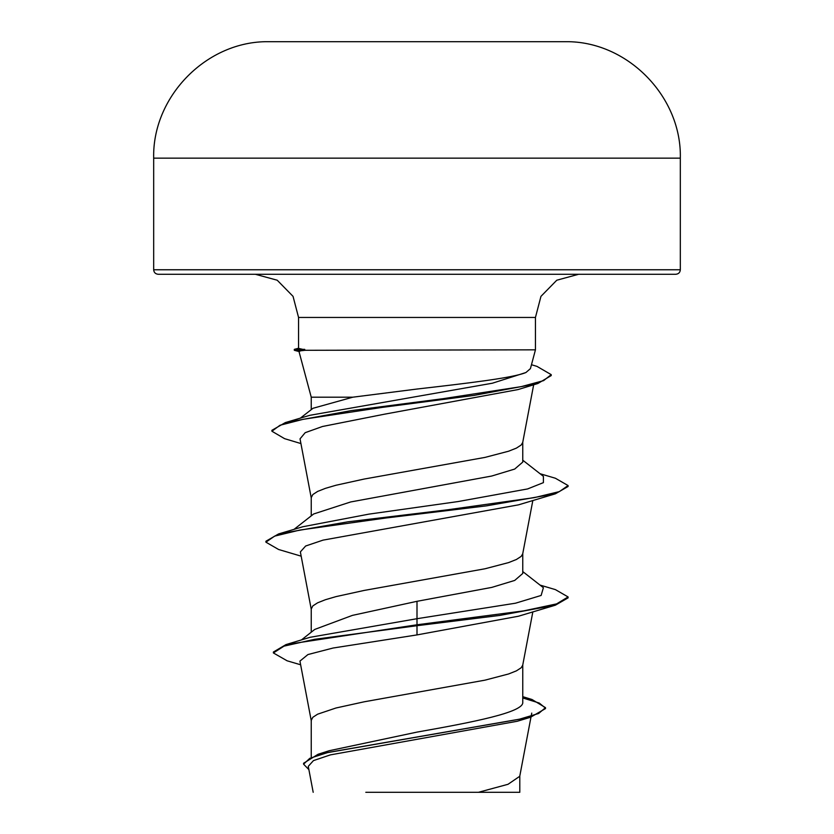 <?xml version="1.0" encoding="UTF-8"?>
<svg xmlns="http://www.w3.org/2000/svg" width="834" height="834" viewBox="0 0 834 834"><rect width="100%" height="100%" fill="white"/><g stroke="black" fill="none" stroke-linecap="round" stroke-linejoin="round"><path stroke-width="1.25" d="M417 41.7L265.16 41.7C204.726 42.868 152.215 97.703 153.675 158.147L680.325 158.147C681.785 97.703 629.274 42.868 568.84 41.7L417 41.7M299.01 351.552L294.308 350.29L305.265 350.29C299.833 350.78 297.926 351.25 299.521 351.687M680.325 269.757L153.675 269.757C153.915 272.478 155.426 273.99 158.21 274.282L675.79 274.282C678.574 273.99 680.085 272.478 680.325 269.757L680.325 158.147M313.031 408.274L352.813 397.192L311.238 397.192L298.968 351.406M352.813 397.192L417 389.04C466.123 383.421 513.358 377.906 525.931 372.517L530.424 368.628L535.449 349.832L305.265 350.29M293.964 529.402L313.667 513.973L350.697 501.953L491.758 476.026L514.703 469.062L522.762 462.099L522.762 442.218M311.238 515.881L311.238 497.627L312.844 494.531L317.618 491.434L325.406 488.349L335.987 485.252L364.124 479.06L484.981 457.407L508.594 451.215L516.382 448.129L521.156 445.033L522.709 442.5L533.666 384.776M311.238 756.74L311.238 720.367L312.844 717.282L317.618 714.185L335.987 707.993L364.124 701.811L484.981 680.158L508.594 673.966L516.382 670.87L521.156 667.784L522.709 665.251L532.843 611.864M522.762 696.661L531.977 699.497L545.509 707.649L538.66 713.477L519.071 719.304L318.088 754.259L329.169 750.736L417 732.106C473.514 722.129 524.096 712.246 522.762 702.238L522.762 664.969M301.46 639.928L314.741 629.43L352.396 615.388L417 601.314L491.831 587.386L514.724 580.422L522.762 573.469L522.762 553.588M311.238 632.203L311.238 608.997L312.844 605.901L317.618 602.815L325.406 599.719L335.987 596.623L364.124 590.441L484.981 568.778L508.594 562.596L516.382 559.499L521.156 556.403L522.709 553.87L532.843 500.483M545.509 707.649L545.509 708.577L530.549 717.25L517.195 721.274L330.379 754.885L313.459 760.598L308.267 766.342L313.188 792.3M519.801 775.714L519.801 792.3L365.803 792.3M478.424 792.3L508.021 784.294L519.749 776.287L530.977 717.125M417 601.314L417 618.703L310.05 637.301L285.989 644.588L273.385 652.021L273.385 652.949L287.115 660.799L300.636 664.781M522.762 700.633L522.762 702.238M522.762 571.571L543.393 587.709L541.13 595.455L515.516 603.201L417 618.703L417 624.781L285.989 644.588M318.088 754.259L303.586 763.246L303.586 764.173L308.882 769.626M555.402 605.171L518.519 616.211L417 634.914L417 625.709L499.681 615.44L555.402 605.171L568.09 597.863L568.09 596.936L556.591 603.889L523.835 610.853L417 624.781L417 625.709L314.554 639.324L283.987 646.141L273.385 652.949M522.762 697.954L539.223 703.031L545.467 708.108M530.549 717.25L328.043 752.445L309.81 758.304L303.586 764.173M417 634.914L333.068 648.028L307.923 654.565L299.938 661.101L311.291 720.93M300.918 443.563L284.582 438.663L271.905 431.23L280.005 425.257L303.232 419.293L382.41 407.367L473.868 395.441L537.867 383.504L518.102 389.561L384.516 414.185L322.466 426.497L305.181 432.679L300.031 438.851L311.291 498.19M301.157 556.174L278.598 549.491L265.91 542.173L274.615 536.126L299.719 530.08L386.038 517.987L486.212 505.894L555.402 493.801L518.529 504.841L323.039 540.13L305.64 546.009L300.365 551.899L311.291 609.56M304.744 349.832L298.551 348.362L298.551 317.452L535.449 317.452L540.953 296.362L556.789 280.214L578.619 274.282M265.91 542.173L265.91 541.245L278.598 533.927L302.825 526.744L368.857 514.14L458.22 501.536L527.609 488.933L543.403 482.636L543.393 476.329L522.762 460.201M271.905 431.23L271.905 430.302L285.364 422.577L309.841 415.311L492.394 383.213L525.931 372.517M568.09 596.936L555.402 589.617L540.036 585.082M278.598 533.927L347.788 521.834L447.962 509.741L534.281 497.648L559.385 491.601L568.09 485.555L555.402 478.247L540.036 473.712M285.364 422.577L351.354 410.599L443.636 398.61L521.323 386.622L543.58 380.638L551.222 374.643L536.929 366.355L531.456 364.729M555.402 493.801L568.09 486.483L568.09 485.555M537.867 383.504L551.222 375.571L551.222 374.643M304.744 349.363L294.308 349.363L294.308 350.29M298.551 317.452L293.047 296.362L277.211 280.214L255.381 274.282M535.449 349.832L535.449 317.452M531.748 713.091L531.164 716.135M311.238 409.661L311.238 397.192M300.313 418.168L313.031 408.264M153.675 269.757L153.675 158.147M298.551 348.226L294.308 349.363"/></g></svg>
